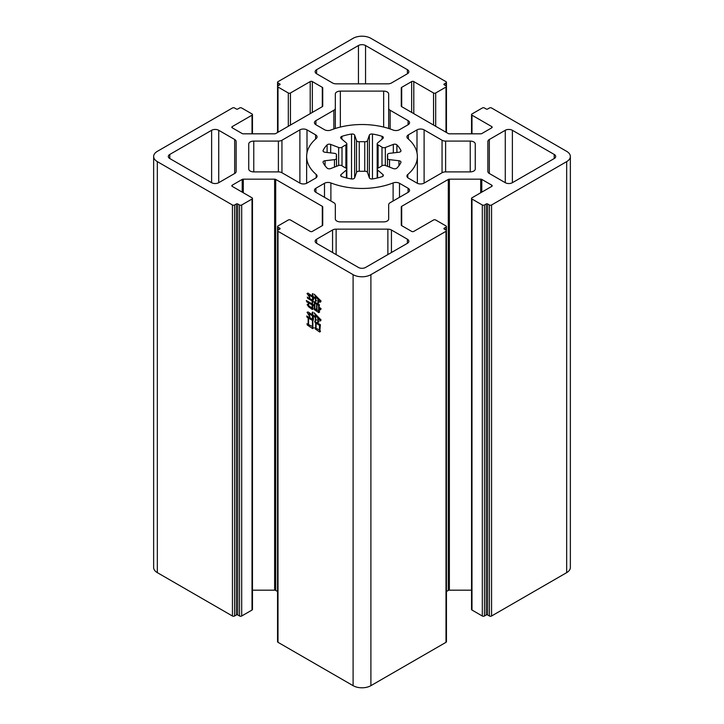 <?xml version="1.0" encoding="UTF-8"?>
<svg xmlns="http://www.w3.org/2000/svg" width="724" height="724" viewBox="0 0 724 724"><rect width="100%" height="100%" fill="white"/><g stroke="black" fill="none" stroke-linecap="round" stroke-linejoin="round"><path stroke-width="1.09" d="M387.53 154.909A25.675 14.824 180 0 1 387.675 156.493A25.675 14.824 180 0 1 387.53 158.076L387.53 154.909A2.516 1.457 180 0 1 387.512 154.755L387.512 158.23A2.516 1.457 180 0 0 389.539 159.651L398.942 160.737A2.516 1.457 180 0 1 400.236 161.135A2.516 1.457 180 0 1 400.969 162.158A2.516 1.457 180 0 1 400.888 162.538A40.273 23.249 180 0 1 396.897 168.095A2.516 1.457 180 0 1 393.322 168.574L385.349 165.497A2.516 1.457 180 0 0 381.991 165.796A25.675 14.824 180 0 1 378.109 168.031L378.109 144.954A2.516 1.457 180 0 1 377.177 143.823A2.516 1.457 180 0 1 377.602 143.017L382.933 138.411A2.516 1.457 180 0 0 383.349 137.605A2.516 1.457 180 0 0 382.616 136.574A2.516 1.457 180 0 0 382.091 136.347L382.091 139.135M378.109 144.954A25.675 14.824 180 0 1 380.154 146.013A25.675 14.824 180 0 1 381.991 147.189A2.516 1.457 180 0 0 385.349 147.488L393.322 144.411A2.516 1.457 180 0 1 396.499 144.592A2.516 1.457 180 0 1 396.897 144.891A40.273 23.249 180 0 1 400.888 150.447A2.516 1.457 180 0 1 400.969 150.827A2.516 1.457 180 0 1 398.942 152.248L389.539 153.334A2.516 1.457 180 0 0 387.512 154.755M345.891 144.954L345.891 168.031A25.675 14.824 180 0 1 342.009 165.796L342.009 147.189A25.675 14.824 180 0 1 345.891 144.954A2.516 1.457 180 0 0 346.823 143.823A2.516 1.457 180 0 0 346.398 143.017L341.067 138.411A2.516 1.457 180 0 1 340.651 137.605A2.516 1.457 180 0 1 341.909 136.347A40.273 23.249 180 0 1 351.529 134.04A2.516 1.457 180 0 1 353.964 134.42A2.516 1.457 180 0 1 354.651 135.162L356.525 140.592A2.516 1.457 180 0 0 359.258 141.759A25.675 14.824 180 0 1 364.742 141.759L364.742 171.226A2.516 1.457 180 0 1 366.787 171.651A2.516 1.457 180 0 1 367.475 172.393L369.349 177.823L369.349 135.162A2.516 1.457 180 0 1 372.471 134.04A40.273 23.249 180 0 1 382.091 136.347M323.112 151.198L323.112 150.447A2.516 1.457 180 0 0 323.031 150.827A2.516 1.457 180 0 0 325.058 152.248L334.461 153.334A2.516 1.457 180 0 1 335.755 153.732A2.516 1.457 180 0 1 336.488 154.755A2.516 1.457 180 0 1 336.47 154.909L336.47 158.076A2.516 1.457 180 0 1 336.488 158.23A2.516 1.457 180 0 1 334.461 159.651L325.058 160.737L325.058 165.742M325.058 160.737A2.516 1.457 180 0 0 323.031 162.158L323.031 162.158A2.516 1.457 180 0 0 323.112 162.538A40.273 23.249 180 0 0 327.103 168.095A2.516 1.457 180 0 0 330.678 168.574L338.651 165.497A2.516 1.457 180 0 1 341.837 165.678A2.516 1.457 180 0 1 342.009 165.796M345.891 168.031A2.516 1.457 180 0 1 346.09 168.14A2.516 1.457 180 0 1 346.823 169.163A2.516 1.457 180 0 1 346.398 169.968L341.067 174.575L341.067 176.194M473.786 141.94A5.032 2.905 180 0 1 475.261 143.995L475.261 168.991A5.032 2.905 180 0 1 470.229 171.896L445.613 171.896A5.032 2.905 180 0 0 442.056 172.746L424.11 183.109A5.032 2.905 180 0 1 416.997 183.109L408.408 178.149A5.032 2.905 180 0 1 406.933 176.095A5.032 2.905 180 0 1 407.802 174.457A55.368 31.965 0 0 0 417.368 156.493A55.368 31.965 0 0 0 407.802 138.528A5.032 2.905 180 0 1 406.933 136.89A5.032 2.905 180 0 1 408.408 134.836L416.997 129.877A5.032 2.905 180 0 1 424.11 129.877L442.056 140.239A5.032 2.905 180 0 0 445.613 141.09L470.229 141.09A5.032 2.905 180 0 1 473.786 141.94M387.204 91.957A5.032 2.905 180 0 1 388.679 94.011L388.679 108.22A5.032 2.905 180 0 0 390.155 110.274L408.092 120.637A5.032 2.905 180 0 1 409.567 122.691A5.032 2.905 180 0 1 408.092 124.745L399.503 129.705A5.032 2.905 180 0 1 393.114 130.048A55.368 31.965 0 0 0 330.886 130.048A5.032 2.905 180 0 1 324.497 129.705L315.908 124.745A5.032 2.905 180 0 1 314.433 122.691A5.032 2.905 180 0 1 315.908 120.637L333.845 110.274A5.032 2.905 180 0 0 335.321 108.22L335.321 94.011A5.032 2.905 180 0 1 340.352 91.106L383.648 91.106A5.032 2.905 180 0 1 387.204 91.957M306.967 323.737L308.171 324.424L308.171 317.927L307.094 317.311L306.714 315.99L313.483 319.899L312.849 320.632L312.849 326.986L313.546 327.972L312.723 328.66L307.347 325.049L306.967 323.737M312.533 297.084L308.741 294.894L309.881 297.673L307.03 293.473L307.917 293.102L312.533 296.134L312.343 293.908L312.913 293.582L312.913 296.351L315.447 297.817L315.447 296.279L314.243 294.197L321.067 301.066L320.379 302.27L318.288 299.6L318.922 302.741L317.908 303.256L317.908 299.238L315.827 296.722L315.827 299.636L316.515 300.84L315.447 301.392L315.447 298.768L312.913 297.302L313.61 299.455L312.533 300.007L312.533 297.084L313.356 296.614M277.998 231.3L353.104 274.658L353.104 685.673L277.998 642.315L277.998 231.3A1.511 0.869 0 0 1 277.554 230.675L277.554 641.69A1.511 0.869 0 0 0 277.998 642.315M307.157 304.641L308.614 303.582L308.804 305.953L312.153 307.89L312.153 304.894L306.777 301.863L306.343 300.514L312.153 303.944L312.153 300.958L307.727 298.397L307.284 297.121L313.103 300.478L312.533 301.103L312.533 304.171L314.433 305.266L314.433 302.922L313.673 301.465L319.492 304.822L318.985 306.867L321.13 308.84L320.379 309.863L318.985 307.374L319.556 312.162L318.732 312.632L314.307 309.573L314.433 306.207L312.533 305.112L313.103 309.021L312.279 309.492L308.614 306.795L307.157 304.641L308.56 304.071M314.813 327.601L315.7 328.117L315.7 323.076L314.687 321.393L320.379 324.687L319.872 330.379L320.506 331.257L319.746 332.054L315.257 328.949L314.813 327.601M312.406 315.773L308.867 313.727L310.008 317.166L307.094 312.27L308.107 311.981L312.406 314.75L312.216 312.379L312.786 312.053L312.786 314.976L315.32 316.433L315.32 314.895L314.116 312.741L321.067 319.972L320.316 321.067L318.162 318.298L318.162 320.488L318.985 321.909L317.782 322.379L317.782 317.927L315.7 315.338L315.7 318.841L316.451 320.153L315.32 320.669L315.32 317.456L312.786 315.99L313.546 318.696L312.406 319.13L312.406 315.773L313.293 315.266M489.433 616.006L487.65 614.975A1.005 0.579 0 0 0 486.229 614.975L484.446 616.006L484.446 204.992L486.229 203.969A1.005 0.579 180 0 1 487.65 203.969L489.433 204.992L489.433 616.006A1.511 0.869 0 0 0 491.569 616.006L566.666 572.648A12.589 7.267 0 0 0 570.358 567.507L570.358 156.493A12.589 7.267 0 0 0 566.666 151.352L491.569 107.994A1.511 0.869 180 0 0 489.433 107.994L487.65 109.025A1.005 0.579 180 0 1 486.229 109.025L484.446 107.994A1.511 0.869 180 0 0 482.311 107.994L471.985 113.958A1.511 0.869 180 0 0 471.541 114.573L471.541 133.822M471.985 610.042L471.985 199.037A1.511 0.869 180 0 1 471.541 198.412L471.541 609.427A1.511 0.869 0 0 0 471.985 610.042L482.311 616.006A1.511 0.869 0 0 0 484.446 616.006M446.446 591.499L448.301 590.431A1.511 0.869 0 0 1 449.369 590.178L471.541 590.178M446.002 642.315A1.511 0.869 0 0 0 446.446 641.69L446.446 230.675A1.511 0.869 180 0 1 446.002 231.3L446.002 642.315L370.896 685.673L370.896 274.658A12.589 7.267 180 0 1 353.104 274.658M353.104 685.673A12.589 7.267 0 0 0 370.896 685.673M252.459 590.178L274.631 590.178A1.511 0.869 0 0 1 275.699 590.431L277.554 591.499M252.015 610.042A1.511 0.869 0 0 0 252.459 609.427L252.459 198.412A1.511 0.869 180 0 1 252.015 199.037L252.015 610.042L241.689 616.006L241.689 204.992A1.511 0.869 180 0 1 239.553 204.992L239.553 616.006A1.511 0.869 0 0 0 241.689 616.006M239.553 616.006L237.771 614.975A1.005 0.579 0 0 0 236.35 614.975L234.567 616.006L234.567 204.992A1.511 0.869 180 0 1 232.431 204.992L232.431 616.006A1.511 0.869 0 0 0 234.567 616.006M290.451 125.053L290.451 92.989L310.207 81.586A1.511 0.869 180 0 1 312.343 81.586L322.298 87.332A1.511 0.869 180 0 1 322.732 87.948L322.732 106.048A1.511 0.869 180 0 1 322.298 106.672L275.699 133.569A1.511 0.869 180 0 1 274.631 133.822L243.273 133.822A1.511 0.869 180 0 1 242.205 133.569L232.259 127.822A1.511 0.869 180 0 1 231.816 127.207A1.511 0.869 180 0 1 232.259 126.591L252.015 115.188A1.511 0.869 180 0 0 252.459 114.573A1.511 0.869 180 0 0 252.015 113.958L241.689 107.994A1.511 0.869 180 0 0 239.553 107.994L237.771 109.025A1.005 0.579 180 0 1 236.35 109.025L234.567 107.994A1.511 0.869 180 0 0 232.431 107.994L157.334 151.352A12.589 7.267 0 0 0 153.642 156.493L153.642 567.507A12.589 7.267 0 0 0 157.334 572.648L232.431 616.006M382.933 176.194L382.933 174.575L377.602 169.968A2.516 1.457 180 0 1 377.177 169.163A2.516 1.457 180 0 1 378.109 168.031M382.933 174.575A2.516 1.457 180 0 1 383.349 175.38A2.516 1.457 180 0 1 382.091 176.647A40.273 23.249 180 0 1 372.471 178.946A2.516 1.457 180 0 1 369.349 177.823M364.742 171.226A25.675 14.824 180 0 1 359.258 171.226L359.258 141.759M354.651 135.162L354.651 177.823L356.525 172.393A2.516 1.457 180 0 1 359.258 171.226M354.651 177.823A2.516 1.457 180 0 1 351.529 178.946A40.273 23.249 180 0 1 341.909 176.647A2.516 1.457 180 0 1 340.651 175.38A2.516 1.457 180 0 1 341.067 174.575M336.47 158.076A25.675 14.824 180 0 1 336.325 156.493A25.675 14.824 180 0 1 336.47 154.909M323.112 150.447A40.273 23.249 180 0 1 327.103 144.891A2.516 1.457 180 0 1 330.678 144.411L338.651 147.488A2.516 1.457 180 0 0 342.009 147.189M369.349 135.162L367.475 140.592A2.516 1.457 180 0 1 364.742 141.759M387.512 166.339L387.512 158.23A2.516 1.457 180 0 1 387.53 158.076M330.886 182.937A55.368 31.965 0 0 0 393.114 182.937A5.032 2.905 180 0 1 399.503 183.281L408.092 188.24A5.032 2.905 180 0 1 409.567 190.294A5.032 2.905 180 0 1 408.092 192.358L390.155 202.711A5.032 2.905 180 0 0 388.679 204.765L388.679 218.974A5.032 2.905 180 0 1 383.648 221.888L340.352 221.888A5.032 2.905 180 0 1 335.321 218.974L335.321 204.765A5.032 2.905 180 0 0 333.845 202.711L315.908 192.358A5.032 2.905 180 0 1 314.433 190.294A5.032 2.905 180 0 1 315.908 188.24L324.497 183.281A5.032 2.905 180 0 1 330.886 182.937L330.886 201M211.616 182.692L169.787 158.547A5.032 2.905 180 0 1 168.312 156.493A5.032 2.905 180 0 1 169.787 154.438L211.616 130.293A5.032 2.905 180 0 1 218.729 130.293L234.676 139.497A5.032 2.905 180 0 1 236.151 141.551L236.151 171.434A5.032 2.905 180 0 1 234.676 173.488L218.729 182.692A5.032 2.905 180 0 1 211.616 182.692L211.616 130.293M253.771 141.09L278.387 141.09A5.032 2.905 180 0 0 281.944 140.239L299.89 129.877A5.032 2.905 180 0 1 307.003 129.877L315.592 134.836A5.032 2.905 180 0 1 317.067 136.89A5.032 2.905 180 0 1 316.198 138.528A55.368 31.965 0 0 0 306.632 156.493A55.368 31.965 0 0 0 316.198 174.457A5.032 2.905 180 0 1 317.067 176.095A5.032 2.905 180 0 1 315.592 178.149L307.003 183.109A5.032 2.905 180 0 1 299.89 183.109L281.944 172.746A5.032 2.905 180 0 0 278.387 171.896L253.771 171.896A5.032 2.905 180 0 1 248.739 168.991L248.739 143.995A5.032 2.905 180 0 1 253.771 141.09L253.771 171.896M387.874 83.839L336.126 83.839A5.032 2.905 180 0 1 332.56 82.989L316.614 73.776A5.032 2.905 180 0 1 315.139 71.721A5.032 2.905 180 0 1 316.614 69.667L358.443 45.521A5.032 2.905 180 0 1 365.557 45.521L407.386 69.667A5.032 2.905 180 0 1 408.861 71.721A5.032 2.905 180 0 1 407.386 73.776L391.44 82.989A5.032 2.905 180 0 1 387.874 83.839M336.126 229.146L387.874 229.146A5.032 2.905 180 0 1 391.44 229.997L407.386 239.21A5.032 2.905 180 0 1 408.861 241.264A5.032 2.905 180 0 1 407.386 243.318L365.557 267.464A5.032 2.905 180 0 1 358.443 267.464L316.614 243.318A5.032 2.905 180 0 1 315.139 241.264A5.032 2.905 180 0 1 316.614 239.21L332.56 229.997A5.032 2.905 180 0 1 336.126 229.146L336.126 254.577M512.384 130.293L554.213 154.438A5.032 2.905 180 0 1 555.688 156.493A5.032 2.905 180 0 1 554.213 158.547L512.384 182.692A5.032 2.905 180 0 1 505.271 182.692L489.324 173.488A5.032 2.905 180 0 1 487.849 171.434L487.849 141.551A5.032 2.905 180 0 1 489.324 139.497L505.271 130.293A5.032 2.905 180 0 1 512.384 130.293L512.384 182.692M446.002 85.803L444.219 84.771A1.005 0.579 180 0 1 444.219 83.948L446.002 82.925L446.002 85.803A1.511 0.869 180 0 1 446.446 86.418A1.511 0.869 180 0 1 446.002 87.034L446.002 132.248M277.998 82.925L279.781 83.948A1.005 0.579 180 0 1 279.781 84.771L277.998 85.803L277.998 82.925A1.511 0.869 180 0 1 277.554 82.31A1.511 0.869 180 0 1 277.998 81.685L353.104 38.327A12.589 7.267 0 0 1 370.896 38.327L446.002 81.685A1.511 0.869 180 0 1 446.446 82.31A1.511 0.869 180 0 1 446.002 82.925M277.998 132.248L277.998 87.034A1.511 0.869 180 0 1 277.554 86.418A1.511 0.869 180 0 1 277.998 85.803M277.998 87.034L288.315 92.989L288.315 126.284M290.451 92.989A1.511 0.869 180 0 1 288.315 92.989M153.642 156.493A12.589 7.267 0 0 0 157.334 161.633L232.431 204.992M234.567 204.992L236.35 203.969A1.005 0.579 180 0 1 237.771 203.969L239.553 204.992M241.689 204.992L252.015 199.037M232.259 186.394L232.259 185.163A1.511 0.869 180 0 0 231.816 185.778A1.511 0.869 180 0 0 232.259 186.394L252.015 197.797A1.511 0.869 180 0 1 252.459 198.412M232.259 185.163L242.205 179.416A1.511 0.869 180 0 1 243.273 179.163L274.631 179.163A1.511 0.869 180 0 1 275.699 179.416L322.298 206.313A1.511 0.869 180 0 1 322.732 206.937L322.732 225.037A1.511 0.869 180 0 1 322.298 225.653L312.343 231.399A1.511 0.869 180 0 1 310.207 231.399L290.451 219.996A1.511 0.869 180 0 0 288.315 219.996L277.998 225.951A1.511 0.869 180 0 0 277.554 226.567L277.554 230.675A1.511 0.869 0 0 1 277.998 230.06L277.998 227.182A1.511 0.869 180 0 1 277.554 226.567M277.998 227.182L279.781 228.214A1.005 0.579 180 0 1 279.781 229.037L277.998 230.06M370.896 274.658L446.002 231.3M446.002 230.06A1.511 0.869 180 0 1 446.446 230.675L446.446 226.567A1.511 0.869 180 0 1 446.002 227.182L446.002 230.06L444.219 229.037A1.005 0.579 180 0 1 444.219 228.214L446.002 227.182M401.702 225.653L401.702 206.313A1.511 0.869 180 0 0 401.268 206.937L401.268 225.037A1.511 0.869 180 0 0 401.702 225.653L411.657 231.399A1.511 0.869 180 0 0 413.793 231.399L433.549 219.996A1.511 0.869 180 0 1 435.685 219.996L446.002 225.951A1.511 0.869 180 0 1 446.446 226.567M401.702 206.313L448.301 179.416A1.511 0.869 180 0 1 449.369 179.163L480.727 179.163A1.511 0.869 180 0 1 481.795 179.416L491.741 185.163A1.511 0.869 180 0 1 492.184 185.778A1.511 0.869 180 0 1 491.741 186.394L471.985 197.797A1.511 0.869 180 0 0 471.541 198.412M471.985 199.037L482.311 204.992L482.311 616.006M484.446 204.992A1.511 0.869 180 0 1 482.311 204.992M491.569 616.006L491.569 204.992A1.511 0.869 180 0 1 489.433 204.992M491.569 204.992L566.666 161.633A12.589 7.267 0 0 0 570.358 156.493M471.985 133.822L471.985 115.188A1.511 0.869 180 0 1 471.541 114.573M471.985 115.188L491.741 126.591A1.511 0.869 180 0 1 492.184 127.207A1.511 0.869 180 0 1 491.741 127.822L481.795 133.569A1.511 0.869 180 0 1 480.727 133.822L449.369 133.822A1.511 0.869 180 0 1 448.301 133.569L401.702 106.672A1.511 0.869 180 0 1 401.268 106.048L401.268 87.948A1.511 0.869 180 0 1 401.702 87.332L411.657 81.586A1.511 0.869 180 0 1 413.793 81.586L433.549 92.989L433.549 125.053M435.685 126.284L435.685 92.989A1.511 0.869 180 0 1 433.549 92.989M435.685 92.989L446.002 87.034M487.849 171.434L487.849 141.551M322.732 106.048L322.732 87.948M388.679 128.483L388.679 108.22L388.679 128.483M335.321 108.22L335.321 128.483L335.321 108.22M388.679 204.765L388.679 218.974L388.679 204.765M312.976 304.424L312.153 304.894M307.691 301.338L306.777 301.863M313.039 300.442L312.153 300.958M308.569 297.917L307.727 298.397M315.266 302.442L314.433 302.922M314.895 302.216L314.053 302.704M319.139 311.447L318.415 311.872M315.193 309.058L314.307 309.573M313.356 304.641L312.533 305.112M312.696 308.306L311.963 308.732M309.438 306.324L308.614 306.795M318.605 311.03L318.605 305.338L316.958 304.388L316.958 310.08L318.985 310.813M319.492 304.822L318.605 305.338M317.791 303.908L316.958 304.388M316.578 309.863L316.578 304.171L314.813 303.148L314.813 308.84L316.958 309.646M317.411 303.691L316.578 304.171M315.637 302.668L314.813 303.148M309.564 294.415L308.741 294.894M312.913 293.582L312.343 293.908M320.868 300.894L319.999 301.392M318.94 299.229L318.288 299.6M318.886 302.686L317.908 303.256M318.551 298.867L317.908 299.238M316.488 300.786L315.447 301.392M313.736 296.831L312.913 297.302M313.573 299.401L312.533 300.007M316.596 322.56L315.7 323.076M315.917 322.144L315.003 322.678M320.126 330.741L319.302 331.221M316.198 328.406L315.257 328.949M319.492 330.307L319.492 325.266L316.071 323.293L316.071 328.334L319.872 330.09M320.307 324.795L319.492 325.266M316.967 322.777L316.071 323.293M309.067 317.411L308.171 317.927M308.008 316.786L307.094 317.311M313.103 327.348L312.279 327.818M308.551 324.352L307.347 325.049M312.469 326.913L312.469 320.415L308.551 318.144L308.551 324.642L312.849 326.687M313.42 319.863L312.469 320.415M309.438 317.637L308.551 318.144M309.754 313.221L308.867 313.727M312.786 312.053L312.216 312.379M320.768 319.709L319.936 320.189M318.822 317.917L318.162 318.298M318.886 321.746L317.782 322.379M318.442 317.546L317.782 317.927M316.388 320.044L315.32 320.669M313.673 315.483L312.786 315.99M313.456 318.533L312.406 319.13M396.897 152.483L396.897 144.891M381.991 147.189L381.991 165.796M389.539 159.651L389.539 167.117M398.942 165.742L398.942 160.737M400.888 150.447L400.888 151.198M385.349 147.488L385.349 165.497M393.322 152.9L393.322 144.411M372.471 178.946L372.471 134.04M367.475 140.592L367.475 172.393M356.525 172.393L356.525 140.592M341.909 139.135L341.909 136.347M351.529 134.04L351.529 178.946M330.678 144.411L330.678 152.9M338.651 165.497L338.651 147.488M327.103 144.891L327.103 152.483M334.461 167.117L334.461 159.651M346.398 177.932L346.398 169.968M377.602 169.968L377.602 177.932M445.613 141.09L445.613 171.896M470.229 171.896L470.229 141.09M424.11 129.877L424.11 183.109M442.056 172.746L442.056 140.239M408.408 134.836L408.408 139.053M416.997 152.764L416.997 129.877M407.802 174.457L407.802 177.724M281.944 140.239L281.944 172.746M299.89 183.109L299.89 129.877M278.387 171.896L278.387 141.09M316.198 177.724L316.198 174.457M307.003 129.877L307.003 152.764M315.592 139.053L315.592 134.836M390.155 110.274L390.155 128.963M408.092 124.745L408.092 120.637M340.352 91.106L340.352 127.071M383.648 127.071L383.648 91.106M315.908 120.637L315.908 124.745M333.845 128.963L333.845 110.274M554.213 158.547L554.213 154.438M489.324 139.497L489.324 173.488M505.271 182.692L505.271 130.293M413.793 113.641L413.793 81.586M411.657 81.586L411.657 112.41M401.702 106.672L401.702 87.332M491.741 126.591L491.741 127.822M566.666 161.633L566.666 572.648M491.741 185.163L491.741 186.394M481.795 192.141L481.795 179.416M480.727 179.163L480.727 192.756M449.369 590.178L449.369 179.163M448.301 179.416L448.301 590.431M322.298 206.313L322.298 225.653M275.699 590.431L275.699 179.416M274.631 179.163L274.631 590.178M243.273 192.756L243.273 179.163M242.205 179.416L242.205 192.141M157.334 572.648L157.334 161.633M252.015 115.188L252.015 133.822M232.259 127.822L232.259 126.591M322.298 87.332L322.298 106.672M312.343 112.41L312.343 81.586M310.207 81.586L310.207 113.641M391.44 229.997L391.44 252.522M407.386 243.318L407.386 239.21M387.874 254.577L387.874 229.146M316.614 239.21L316.614 243.318M332.56 252.522L332.56 229.997M365.557 45.521L365.557 83.839M407.386 73.776L407.386 69.667M316.614 69.667L316.614 73.776M358.443 83.839L358.443 45.521M169.787 154.438L169.787 158.547M218.729 130.293L218.729 182.692M234.676 173.488L234.676 139.497M399.503 183.281L399.503 197.308M408.092 192.358L408.092 188.24M393.114 201L393.114 182.937M315.908 188.24L315.908 192.358M324.497 197.308L324.497 183.281M279.781 229.037L279.781 228.214M487.65 614.975L487.65 203.969M486.229 203.969L486.229 614.975M444.219 229.037L444.219 228.214M237.771 614.975L237.771 203.969M236.35 203.969L236.35 614.975M279.781 83.948L279.781 84.771M444.219 84.771L444.219 83.948M417.368 156.493L417.368 183.299M306.632 156.493L306.632 183.299M377.177 143.823L377.177 178.032M346.823 143.823L346.823 178.032M336.488 154.755L336.488 166.339M446.446 82.31L446.446 132.501M252.459 114.573L252.459 133.822M277.554 82.31L277.554 132.501"/></g></svg>
